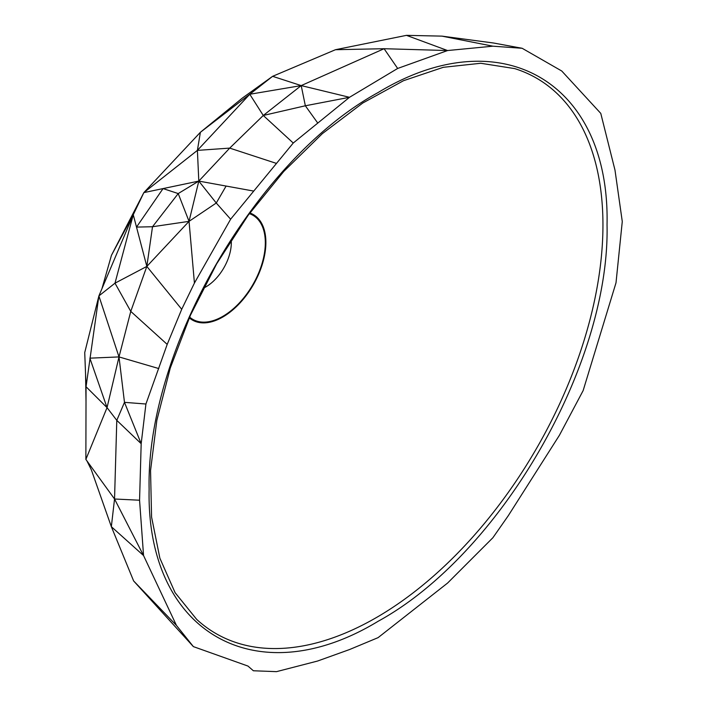 <?xml version="1.0" encoding="UTF-8"?>
<svg xmlns="http://www.w3.org/2000/svg" width="707" height="707" viewBox="0 0 707 707"><rect width="100%" height="100%" fill="white"/><g stroke="black" fill="none" stroke-linecap="round" stroke-linejoin="round"><path stroke-width="1.06" d="M249.359 213.629A60.104 34.705 -60 0 1 265.319 242.748A60.104 34.705 -60 0 1 236.88 305.477A60.104 34.705 -60 0 1 189.626 317.098M203.395 288.182A36.066 20.821 120 0 0 231.313 242.748A36.066 20.821 120 0 0 231.198 240.018M607.039 224.738C610.194 364.193 500.432 554.315 378.086 621.303C255.74 695.582 145.969 632.208 149.124 489.111C145.969 349.665 255.74 159.543 378.086 92.555C500.432 18.276 610.194 81.65 607.039 224.738M508.209 515.81L559.396 435.3L583.134 390.609L616.009 282.791L622.275 221.538L614.993 170.131L600.773 113.385L561.747 71L522.146 48.279L492.885 46.185L447.575 50.542L397.661 68.455L349.505 97.301L293.246 143.026L230.623 219.214L194.425 283.065L181.717 309.286L167.197 344.389L145.925 404.015L141.179 443.687L139.562 500.22L143.556 555.569L176.441 625.412L193.373 646.613L247.963 666.065L253.38 670.766L276.508 671.65L317.523 661.054L349.505 649.556L378.086 637.643L447.575 583.072L492.885 537.735L508.209 515.81M176.441 625.412L133.632 580.951L193.373 646.613M139.562 500.22L114.543 499.001L143.556 555.569L111.344 526.68L133.632 580.951M145.925 404.015L124.476 402.345L141.179 443.687L116.788 420.347L114.543 499.001L111.344 526.68L91.336 469.819L86.934 460.893L114.543 499.001M158.792 368.559L119.006 356.92L124.476 402.345L116.788 420.347L107.04 407.63L85.865 459.417L86.934 460.893M167.197 344.389L130.768 311.389L119.006 356.92L107.04 407.63L86.051 386.738L85.865 459.417M181.717 309.286L146.835 266.415L130.768 311.389L114.994 283.171L98.892 295.924L119.006 356.92L89.869 358.166L107.04 407.63M194.425 283.065L189.043 221.353L146.835 266.415L114.994 283.171L133.261 214.725L98.892 295.924L86.051 386.738L84.725 352.599L98.892 295.924M230.623 219.214L216.271 203.015L189.043 221.353L152.509 226.735L146.835 266.415L133.261 214.725L111.459 255.298L101.932 288.739M253.38 191.014L226.099 186.056L216.271 203.015L198.808 181.089L226.099 186.056M276.508 163.423L229.722 148.108L198.808 181.089L189.043 221.353L178.217 193.568L152.509 226.735L136.513 227.097L163.061 188.583L198.808 181.089L178.217 193.568L163.061 188.583L143.857 192.604L133.261 214.725M293.246 143.026L263.278 115.471L229.722 148.108L197.394 150.388L198.808 181.089M317.523 122.735L305.344 105.776L263.278 115.471L249.783 94.261L197.394 150.388L143.857 192.604L111.459 255.298M349.505 97.301L305.344 105.776L301.209 85.591L349.505 97.301M397.661 68.455L384.087 48.712L301.209 85.591L263.278 115.471M492.885 46.185L441.946 36.128L406.463 35.35L447.575 50.542L384.087 48.712L335.472 49.711L272.61 76.321L301.209 85.591L249.783 94.261L200.39 132.289L197.394 150.388M522.146 48.279L493.433 42.994L441.946 36.128M406.463 35.35L335.472 49.711M143.857 192.604L200.39 132.289L242.395 98.043L272.61 76.321L249.783 94.261M602.947 224.95A320.642 185.119 120 0 0 514.705 68.606L480.751 63.268L443.271 67.315L403.476 80.713L362.718 103.054L322.357 133.641L283.737 171.474L248.13 215.317L216.696 263.755L190.466 315.189L170.299 367.958L156.848 420.32L150.547 470.57L151.572 517.038L159.87 558.185L175.097 592.669L196.705 619.412A320.642 185.119 120 0 0 449.378 561.42A320.642 185.119 120 0 0 602.947 224.95M189.29 317.858A60.908 35.164 120 0 0 237.154 305.901A60.908 35.164 120 0 0 265.885 242.421A60.908 35.164 120 0 0 249.854 212.966M85.547 373.703L86.015 401.753"/></g></svg>
